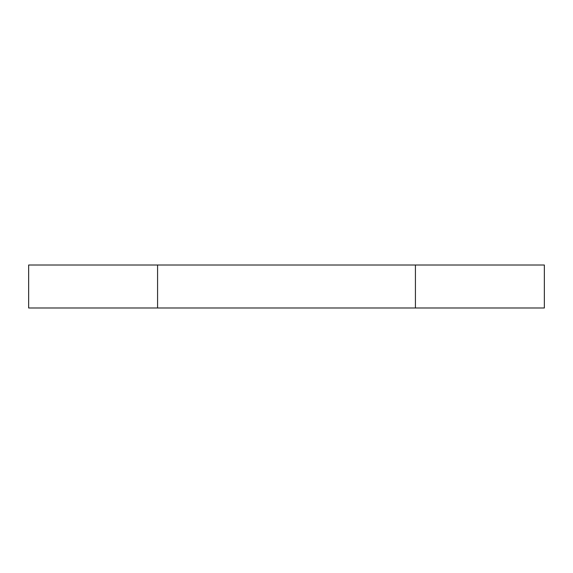 <?xml version="1.0" encoding="UTF-8"?>
<svg xmlns="http://www.w3.org/2000/svg" width="573" height="573" viewBox="0 0 573 573"><rect width="100%" height="100%" fill="white"/><g stroke="black" fill="none" stroke-linecap="round" stroke-linejoin="round"><path stroke-width="0.86" d="M415.425 265.013L28.65 265.013L28.65 307.988L544.35 307.988L544.35 265.013L415.425 265.013L415.425 307.988M157.575 265.013L157.575 307.988"/></g></svg>

